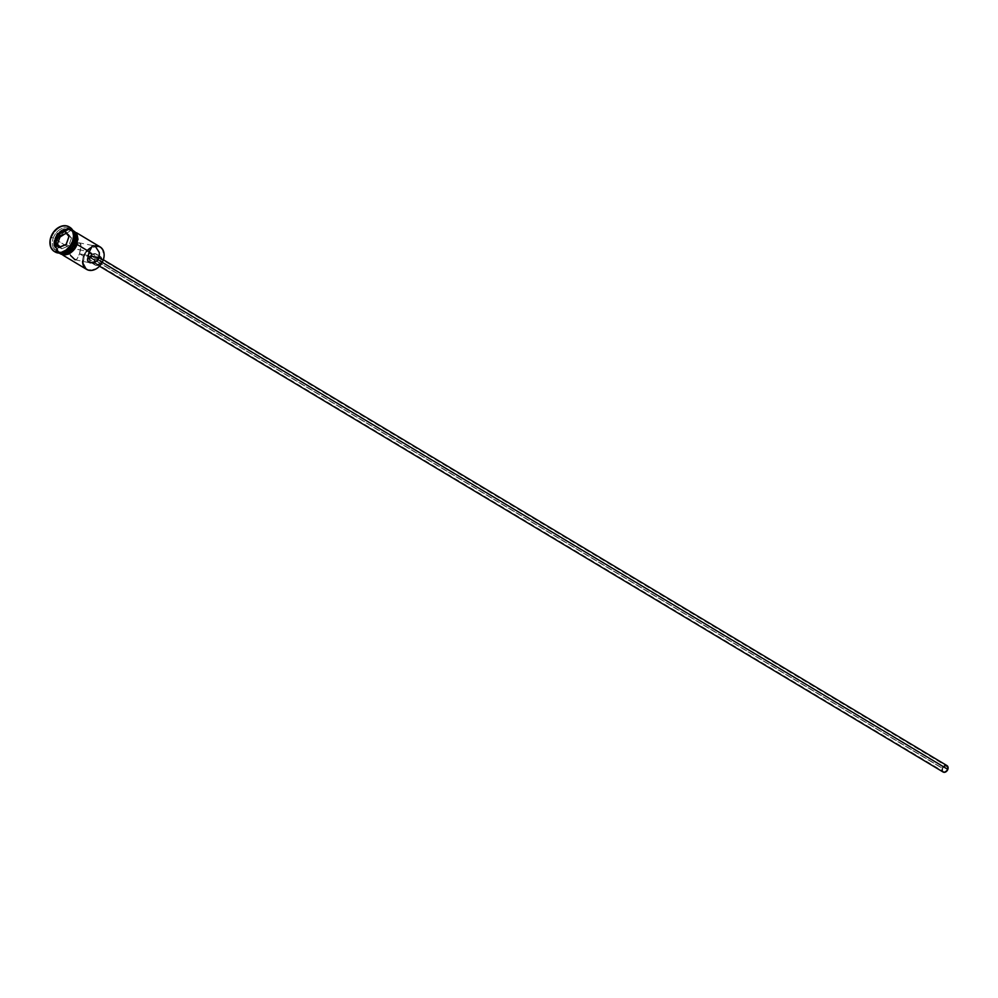 <?xml version="1.0" encoding="UTF-8"?>
<svg xmlns="http://www.w3.org/2000/svg" width="998" height="998" viewBox="0 0 998 998"><rect width="100%" height="100%" fill="white"/><g stroke="black" fill="none" stroke-linecap="round" stroke-linejoin="round"><path stroke-width="0.75" stroke-dasharray="4.99 3.74" d="M100.099 246.893A13.111 9.818 -59.1 0 0 83.47 256.174L84.131 256.411A12.612 9.444 -59.1 0 0 89.471 270.009A12.612 9.444 -59.1 0 0 103.143 260.204L100.823 264.532L97.405 267.926L91.404 270.159L86.152 268.4L83.42 263.235L84.131 256.411L86.452 252.082L89.87 248.689L95.87 246.456L99.575 247.192L102.382 249.625L104.017 255.575L103.143 260.204A12.612 9.444 -59.1 0 0 97.804 246.606A12.612 9.444 -59.1 0 0 84.131 256.411L83.47 256.174A13.111 9.818 120.9 0 1 94.373 245.97M86.764 256.411L87.026 255.288L88.036 255.887L87.026 255.288L86.764 256.411M947.376 769.271L91.729 256.224L947.376 769.271L946.491 766.052L944.083 766.427L942.661 768.335A3.119 2.333 -59.1 0 0 943.409 771.479A3.119 2.333 -59.1 0 0 947.376 769.271A3.119 2.333 -59.1 0 0 946.628 766.127A3.119 2.333 -59.1 0 0 942.661 768.335L942.623 770.518L943.983 771.704L945.954 771.192L947.376 769.271M90.818 257.559L942.661 768.335L90.818 257.559M100.723 261.426L102.245 262.337L100.723 261.426L100.761 258.794L99.126 257.384L96.769 258.008L95.072 260.303A3.743 2.807 120.9 0 1 99.825 257.646A3.743 2.807 120.9 0 1 100.723 261.426A3.743 2.807 120.9 0 1 95.97 264.071A3.743 2.807 120.9 0 1 95.072 260.303L95.022 262.923L96.656 264.333L99.014 263.709L100.723 261.426M946.94 765.591A3.743 2.807 -59.1 0 0 942.199 768.248L95.072 260.303L942.199 768.248A3.743 2.807 -59.1 0 0 943.098 772.015M91.866 254.715A4.99 3.743 120.9 0 1 96.207 254.028A4.99 3.743 120.9 0 1 97.405 259.056L101.659 261.613A4.99 3.743 -59.1 0 0 100.461 256.573A4.99 3.743 -59.1 0 0 94.136 260.116L89.87 257.559A4.99 3.743 120.9 0 1 90.057 257.097M75.898 259.854L75.112 259.829L77.17 258.894L79.503 253.791L83.47 256.174L79.503 253.791L81.337 246.718L79.94 243.2L74.264 243.188L71.444 244.959L69.573 247.828L57.223 240.431L69.573 247.828L89.321 251.77L69.573 247.828L69.174 251.309L70.159 254.69L74.164 259.418L76.871 259.243L79.503 253.791L87.026 255.288L79.503 253.791L81.212 244.922L79.94 243.2L75.811 242.751L71.444 244.959L69.573 247.828L69.174 251.309L70.571 255.476M74.426 242.826L74.289 242.976A12.363 9.256 -59.1 0 0 69.062 229.652A12.363 9.256 -59.1 0 0 55.663 239.271L54.665 238.896A13.111 9.818 120.9 0 1 63.41 229.328A13.111 9.818 120.9 0 1 73.303 231.386A13.111 9.818 -59.1 0 0 71.295 229.627A13.111 9.818 -59.1 0 0 54.665 238.896L51.597 237.437A14.359 10.753 120.9 0 1 69.448 227.07A14.359 10.753 -59.1 0 0 51.597 237.437L50.898 237.013L51.597 237.437A14.359 10.753 -59.1 0 0 54.69 251.683A14.359 10.753 120.9 0 1 51.597 237.437L53.256 238.048A13.111 9.818 120.9 0 1 69.872 228.767A13.111 9.818 120.9 0 1 73.004 241.978A13.111 9.818 -59.1 0 0 67.465 227.843A13.111 9.818 -59.1 0 0 53.256 238.048L54.665 238.896A13.111 9.818 -59.1 0 0 57.809 252.107A13.111 9.818 -59.1 0 0 60.317 253.055A13.111 9.818 120.9 0 1 54.665 238.896L55.663 239.271L54.965 245.957L57.635 251.009L60.89 252.594L66.754 251.683L72.018 247.23L74.912 240.705L74.451 234.318L70.796 230.226L67.165 229.503L61.277 231.698L57.934 235.017L55.663 239.271A12.363 9.256 -59.1 0 0 60.89 252.594A12.363 9.256 -59.1 0 0 74.289 242.976L74.426 242.826M73.241 241.741L73.004 241.978A13.111 9.818 120.9 0 1 56.387 251.259A13.111 9.818 120.9 0 1 53.256 238.048A13.111 9.818 -59.1 0 0 58.795 252.182A13.111 9.818 -59.1 0 0 73.004 241.978L73.241 241.741M73.278 230.85L77.145 235.179L77.632 241.953L77.258 244.522L74.576 248.864L71.02 252.394L64.783 254.715L59.319 252.881L56.487 247.516L57.223 240.431A13.111 9.818 120.9 0 1 73.478 230.95A13.111 9.818 120.9 0 1 73.84 231.149A13.111 9.818 120.9 0 1 76.983 244.36A13.111 9.818 120.9 0 1 60.367 253.642A13.111 9.818 120.9 0 1 60.017 253.417A13.111 9.818 120.9 0 1 57.223 240.431L59.63 235.927L65.219 231.187L69.423 230.076L73.478 230.95M59.83 253.08A13.111 9.818 120.9 0 1 58.233 252.357A13.111 9.818 120.9 0 1 55.102 239.158A13.111 9.818 120.9 0 1 71.719 229.877A13.111 9.818 120.9 0 1 73.104 230.95L69.311 228.954L65.194 229.128L59.169 232.721L56.138 236.813L55.102 239.158L56.512 240.007L55.102 239.158L54.354 246.244L55.888 250.149L60.641 253.292M71.719 229.877L73.141 230.725A13.111 9.818 -59.1 0 0 56.512 240.007A13.111 9.818 -59.1 0 0 59.655 253.218L58.233 252.357M77.994 239.532L77.071 244.385A13.236 9.918 -59.1 0 0 71.482 230.114A13.236 9.918 -59.1 0 0 57.136 240.406A13.236 9.918 -59.1 0 0 58.87 252.631M59.219 253.08A13.236 9.918 120.9 0 1 56.424 239.982A13.236 9.918 120.9 0 1 71.968 230.027M89.87 257.559L90.169 261.75L91.991 262.936L94.361 262.574L96.482 260.777L97.654 258.133L97.467 255.563L95.995 253.904L92.914 254.041L89.87 257.559L94.136 260.116A4.99 3.743 -59.1 0 0 93.824 262.611A4.99 3.743 -59.1 0 0 95.321 265.144A4.99 3.743 -59.1 0 0 101.659 261.613L97.405 259.056A4.99 3.743 120.9 0 1 95.097 262.137A4.99 3.743 120.9 0 1 91.991 262.936A4.99 3.743 120.9 0 1 91.068 262.586A4.99 3.743 120.9 0 1 89.67 258.27M94.361 262.574L95.134 262.112M60.154 253.629L57.223 251.084L55.676 247.142L55.763 242.414L57.472 237.624L60.529 233.495L64.496 230.65L68.737 229.54L72.817 230.401M73.104 230.713L68.712 229.652L64.508 230.763L60.591 233.582L57.547 237.674L55.863 242.414L55.776 247.092L57.298 250.997L60.217 253.517M74.962 231.81L71.482 230.114L67.328 230.288L61.24 233.919L58.171 238.048L56.474 242.851L56.387 247.566L57.921 251.508L60.866 254.053M64.758 254.827L66.878 254.502M74.638 248.926L76.035 246.743M82.572 261.314A13.111 9.818 120.9 0 1 83.47 256.174A13.111 9.818 -59.1 0 0 86.614 269.385M78.767 242.739L93.625 245.695M101.659 261.613L100.112 264.058L97.006 265.555L94.935 264.857L93.849 262.811L95.047 258.395L98.777 256.162L101.359 257.422L101.659 261.613M942.149 770.868L942.486 767.574L945.68 765.291M71.507 238.023L67.365 232.971L64.808 231.436L67.365 232.971L66.392 233.37L67.365 232.971L71.507 238.023L68.949 236.489L71.507 238.023L68.7 245.92L66.142 244.385L68.7 245.92L71.507 238.023M61.739 248.764L68.7 245.92L61.739 248.764L59.181 247.23L61.739 248.764L60.154 246.83L61.739 248.764M87.475 258.245L943.409 771.479M99.825 257.646L103.355 259.767M96.207 254.028L100.461 256.573M75.199 259.854L90.219 262.848M73.84 231.149L76.422 232.696M69.872 228.767L71.295 229.627M69.099 226.845L69.798 227.27M58.221 253.005L56.187 239.994L72.28 229.565M54.329 251.471L55.04 251.908M56.387 251.259L57.809 252.107M60.367 253.642L62.949 255.189M91.068 262.586L95.321 265.144M95.97 264.071L99.501 266.192M90.681 252.893L946.628 766.127"/><path stroke-width="1.5" d="M94.373 245.97A13.111 9.818 120.9 0 1 103.231 260.104A13.111 9.818 -59.1 0 0 100.099 246.893L76.422 232.696M88.024 258.457L89.059 258.445L88.024 258.457M91.729 256.224L91.105 257.272L91.729 256.224L99.264 257.721L97.392 260.59L93.812 262.624L90.07 262.811L87.612 260.64L88.248 255.114L91.092 247.579L92.939 245.695L95.733 246.93L99.301 252.506L99.264 257.721L103.231 260.104L99.264 257.721L96.07 261.613L90.07 262.811L88.073 261.613L87.475 259.48L89.321 251.77L77.258 244.522L89.321 251.77L92.265 246.019L93.737 245.72L95.733 246.93L99.301 252.506L99.264 257.721L91.729 256.224L91.616 253.941L90.082 252.656L88.71 252.956L91.317 253.48L91.729 256.224M88.036 255.887L90.818 257.559L88.036 255.887M99.501 266.192L943.098 772.015A3.743 2.807 -59.1 0 0 947.838 769.371L102.245 262.337L947.838 769.371A3.743 2.807 -59.1 0 0 946.94 765.591L103.355 259.767M90.057 257.097A4.99 3.743 120.9 0 1 91.866 254.715M70.571 255.476L75.112 259.829M73.303 231.386A13.111 9.818 120.9 0 1 74.426 242.826A13.111 9.818 -59.1 0 0 73.303 231.386M69.448 227.07A14.359 10.753 120.9 0 1 73.241 241.741A14.359 10.753 -59.1 0 0 69.798 227.27A14.359 10.753 -59.1 0 0 69.448 227.07M73.104 230.95A13.111 9.818 120.9 0 1 74.85 243.088L76.272 243.936A13.111 9.818 -59.1 0 0 73.141 230.725L72.929 230.6M73.128 242.052L74.426 242.826L73.128 242.052M72.53 241.316L73.241 241.741L72.53 241.316L73.528 236.052L72.717 231.262L70.234 227.681L66.454 225.835L61.951 226.022L57.41 228.218L53.53 232.072L50.898 237.013A14.359 10.753 120.9 0 1 69.099 226.845A14.359 10.753 120.9 0 1 72.53 241.316A14.359 10.753 120.9 0 1 54.329 251.471A14.359 10.753 120.9 0 1 50.898 237.013L49.9 242.277L50.711 247.067L53.193 250.648L56.961 252.494L61.464 252.294L66.005 250.111L69.885 246.257L72.53 241.316M71.968 230.027A13.236 9.918 120.9 0 1 76.372 243.961L77.308 244.385L76.372 243.961A13.236 9.918 120.9 0 1 59.219 253.08M58.87 252.631A13.236 9.918 -59.1 0 0 77.071 244.385L76.035 246.743M94.361 262.574L95.134 262.112M58.707 247.591L54.279 242.202L57.285 233.769L64.708 230.738L69.136 236.127L66.142 244.56L58.707 247.591L66.142 244.56L69.136 236.127L66.142 244.385L59.181 247.23L55.04 242.177L60.154 246.83L55.04 242.177L57.847 234.281L60.404 235.815L57.597 243.712L60.404 235.815L57.847 234.281L64.808 231.436L68.949 236.489L66.142 244.56L58.707 247.591L54.279 242.202L58.707 247.591M54.69 251.683A14.359 10.753 -59.1 0 0 55.04 251.908A14.359 10.753 -59.1 0 0 73.241 241.741A14.359 10.753 120.9 0 1 54.69 251.683M60.317 253.055A13.111 9.818 -59.1 0 0 74.426 242.826A13.111 9.818 120.9 0 1 60.317 253.055M72.754 230.638L75.025 233.906L75.761 238.285L74.85 243.088L72.442 247.591L68.899 251.109L64.758 253.118L58.795 252.669M59.443 253.093L59.655 253.218A13.111 9.818 -59.1 0 0 76.272 243.936L74.85 243.088A13.111 9.818 120.9 0 1 59.83 253.08M72.629 230.313L75.574 232.858L77.12 236.8L77.033 241.528L75.324 246.319L72.255 250.448L68.301 253.292L62.026 254.253L58.533 252.556M58.608 252.457L62.063 254.141L66.167 253.966L70.309 251.97L73.864 248.44L76.272 243.936L77.183 239.133L76.447 234.755L72.567 230.426M77.994 239.532L77.245 235.116L74.962 231.81M60.866 254.053L64.758 254.827M66.878 254.502L71.058 252.482L74.638 248.926M62.949 255.189L86.614 269.385A13.111 9.818 -59.1 0 0 103.231 260.104A13.111 9.818 120.9 0 1 91.18 270.446A13.111 9.818 120.9 0 1 82.572 261.314M92.939 245.695L93.737 245.72M89.67 258.27A4.99 3.743 120.9 0 1 89.87 257.559M945.68 765.291L948.05 767.337L947.152 770.656L944.358 772.327L942.798 771.803L941.987 770.269M90.082 252.656L90.955 253.093M66.392 233.37L60.404 235.815L66.392 233.37M68.949 236.489L64.708 230.738L68.949 236.489M64.808 231.436L64.708 230.738L57.285 233.769L57.847 234.281L64.808 231.436M57.847 234.281L57.285 233.769L54.279 242.202L55.04 242.177L57.847 234.281M69.099 226.845L69.798 227.27M72.28 229.565L77.308 244.373L68.687 254.166L58.221 253.005M54.329 251.471L55.04 251.908"/></g></svg>
